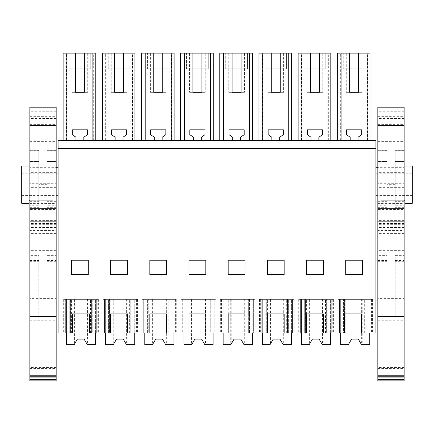 <?xml version="1.0" encoding="UTF-8"?>
<svg xmlns="http://www.w3.org/2000/svg" width="434" height="434" viewBox="0 0 434 434"><rect width="100%" height="100%" fill="white"/><g stroke="black" fill="none" stroke-linecap="round" stroke-linejoin="round"><path stroke-width="0.33" stroke-dasharray="2.17 1.63" d="M58.075 148.282L58.075 140.448L375.925 140.448L375.925 148.282L58.075 148.282L375.925 148.282L58.075 148.282L58.075 332.949L72.624 332.949L72.624 313.923L89.409 313.923L72.624 313.923L89.409 313.923L89.409 332.949L96.684 332.949L92.767 332.949L92.767 299.373L98.366 299.373L91.585 299.373L91.585 332.949L98.366 332.949L92.767 332.949L92.767 299.373L96.684 299.373L96.684 332.949L96.684 299.373L65.35 299.373L96.684 299.373L96.684 332.949L96.684 299.373L91.65 299.373L91.65 332.949L110.675 332.949L110.675 313.923L127.466 313.923L110.675 313.923L127.466 313.923L127.466 332.949L135.858 332.949L131.941 332.949L131.941 299.373L137.535 299.373L130.753 299.373L130.753 332.949L137.535 332.949L131.941 332.949L131.941 299.373L102.842 299.373L109.623 299.373L109.623 332.949L102.842 332.949L108.44 332.949L108.44 299.373L108.44 332.949L104.518 332.949L110.675 332.949L110.675 313.923L110.675 332.949L104.518 332.949L104.518 299.373L135.858 299.373L135.858 332.949L135.858 299.373L130.824 299.373L130.824 332.949L135.858 332.949L135.858 299.373L135.858 332.949L127.466 332.949L149.849 332.949L149.849 313.923L166.634 313.923L149.849 313.923L166.634 313.923L166.634 332.949L175.032 332.949L171.115 332.949L171.115 299.373L176.709 299.373L169.927 299.373L169.927 332.949L176.709 332.949L171.115 332.949L171.115 299.373L142.016 299.373L148.797 299.373L148.797 332.949L142.016 332.949L147.609 332.949L147.609 299.373L147.609 332.949L143.692 332.949L149.849 332.949L149.849 313.923L149.849 332.949L143.692 332.949L143.692 299.373L175.032 299.373L175.032 332.949L175.032 299.373L169.992 299.373L169.992 332.949L175.032 332.949L175.032 299.373L175.032 332.949L166.634 332.949L189.018 332.949L189.018 313.923L205.808 313.923L189.018 313.923L205.808 313.923L205.808 332.949L214.201 332.949L210.284 332.949L210.284 299.373L215.882 299.373L209.101 299.373L209.101 332.949L215.882 332.949L210.284 332.949L210.284 299.373L181.184 299.373L187.965 299.373L187.965 332.949L181.184 332.949L186.783 332.949L186.783 299.373L186.783 332.949L182.866 332.949L189.018 332.949L189.018 313.923L189.018 332.949L182.866 332.949L182.866 299.373L214.201 299.373L214.201 332.949L214.201 299.373L209.166 299.373L209.166 332.949L214.201 332.949L214.201 299.373L214.201 332.949L205.808 332.949L228.192 332.949L228.192 313.923L244.982 313.923L228.192 313.923L244.982 313.923L244.982 332.949L253.375 332.949L249.458 332.949L249.458 299.373L255.051 299.373L248.27 299.373L248.27 332.949L255.051 332.949L249.458 332.949L249.458 299.373L220.358 299.373L227.139 299.373L227.139 332.949L220.358 332.949L225.951 332.949L225.951 299.373L225.951 332.949L222.034 332.949L228.192 332.949L228.192 313.923L228.192 332.949L222.034 332.949L222.034 299.373L253.375 299.373L253.375 332.949L253.375 299.373L248.34 299.373L248.34 332.949L253.375 332.949L253.375 299.373L253.375 332.949L244.982 332.949L267.366 332.949L267.366 313.923L284.151 313.923L267.366 313.923L284.151 313.923L284.151 332.949L292.549 332.949L288.626 332.949L288.626 299.373L294.225 299.373L287.444 299.373L287.444 332.949L294.225 332.949L288.626 332.949L288.626 299.373L259.532 299.373L266.313 299.373L266.313 332.949L259.532 332.949L265.125 332.949L265.125 299.373L265.125 332.949L261.208 332.949L267.366 332.949L267.366 313.923L267.366 332.949L261.208 332.949L261.208 299.373L292.549 299.373L292.549 332.949L292.549 299.373L287.509 299.373L287.509 332.949L292.549 332.949L292.549 299.373L292.549 332.949L284.151 332.949L306.534 332.949L306.534 313.923L323.325 313.923L306.534 313.923L323.325 313.923L323.325 332.949L331.717 332.949L327.8 332.949L327.8 299.373L333.399 299.373L326.618 299.373L326.618 332.949L333.399 332.949L327.8 332.949L327.8 299.373L298.7 299.373L305.482 299.373L305.482 332.949L298.7 332.949L304.299 332.949L304.299 299.373L304.299 332.949L300.382 332.949L306.534 332.949L306.534 313.923L306.534 332.949L300.382 332.949L300.382 299.373L331.717 299.373L331.717 332.949L331.717 299.373L326.683 299.373L326.683 332.949L331.717 332.949L331.717 299.373L331.717 332.949L323.325 332.949L372.567 332.949L366.974 332.949L366.974 299.373L372.567 299.373L365.786 299.373L365.786 332.949M58.075 184.656L58.075 173.741L58.075 184.656M58.075 201.403L58.075 167.307L58.075 201.403M110.741 332.949L110.741 299.373L103.959 299.373L109.558 299.373L109.558 332.949L104.518 332.949L104.518 299.373L104.518 332.949L104.518 299.373L109.558 299.373L109.558 332.949L103.959 332.949L130.753 332.949M149.914 332.949L149.914 299.373L143.133 299.373L148.726 299.373L148.726 332.949L143.692 332.949L143.692 299.373L143.692 332.949L143.692 299.373L148.726 299.373L148.726 332.949L143.133 332.949L169.927 332.949M189.088 332.949L189.088 299.373L182.307 299.373L187.9 299.373L187.9 332.949L182.866 332.949L182.866 299.373L182.866 332.949L182.866 299.373L187.9 299.373L187.9 332.949L182.307 332.949L209.101 332.949M228.257 332.949L228.257 299.373L221.476 299.373L227.074 299.373L227.074 332.949L222.034 332.949L222.034 299.373L222.034 332.949L222.034 299.373L227.074 299.373L227.074 332.949L221.476 332.949L248.27 332.949M267.431 332.949L267.431 299.373L260.65 299.373L266.243 299.373L266.243 332.949L261.208 332.949L261.208 299.373L261.208 332.949L261.208 299.373L266.243 299.373L266.243 332.949L260.65 332.949L287.444 332.949M306.605 332.949L306.605 299.373L299.818 299.373L305.417 299.373L305.417 332.949L300.382 332.949L300.382 299.373L300.382 332.949L300.382 299.373L305.417 299.373L305.417 332.949L299.818 332.949L326.618 332.949M375.925 148.282L375.925 332.949L361.376 332.949L370.891 332.949L366.974 332.949L366.974 299.373L337.874 299.373L344.656 299.373L344.656 332.949L337.874 332.949L343.468 332.949L343.468 299.373L343.468 332.949L339.551 332.949L344.591 332.949L344.591 313.923L361.376 313.923L344.591 313.923L361.376 313.923L361.376 332.949L370.891 332.949L370.891 299.373L370.891 332.949L370.891 299.373L365.851 299.373L365.851 332.949L370.891 332.949L370.891 299.373L339.551 299.373L339.551 332.949L339.551 299.373L339.551 332.949L339.551 299.373L344.591 299.373L344.591 332.949L344.591 299.373L338.992 299.373L338.992 332.949M364.668 332.949L364.668 299.373L371.45 299.373L365.851 299.373L365.851 332.949L371.45 332.949L344.656 332.949M325.495 332.949L325.495 299.373L332.276 299.373L326.683 299.373L326.683 332.949L332.276 332.949L305.482 332.949M286.326 332.949L286.326 299.373L293.107 299.373L287.509 299.373L287.509 332.949L293.107 332.949L266.313 332.949M247.152 332.949L247.152 299.373L253.933 299.373L248.34 299.373L248.34 332.949L253.933 332.949L227.139 332.949M207.978 332.949L207.978 299.373L214.759 299.373L209.166 299.373L209.166 332.949L214.759 332.949L187.965 332.949M168.81 332.949L168.81 299.373L175.591 299.373L169.992 299.373L169.992 332.949L175.591 332.949L148.797 332.949M129.636 332.949L129.636 299.373L136.417 299.373L130.824 299.373L130.824 332.949L136.417 332.949L109.623 332.949M90.462 332.949L90.462 299.373L97.249 299.373L91.65 299.373L91.65 332.949L97.249 332.949L63.668 332.949L69.266 332.949L69.266 299.373L63.668 299.373L70.449 299.373L70.449 332.949M65.35 332.949L69.266 332.949L69.266 299.373L65.35 299.373L65.35 332.949L72.624 332.949L72.624 313.923L72.624 332.949L65.35 332.949L65.35 299.373L70.384 299.373L70.384 332.949L65.35 332.949L65.35 299.373L65.35 332.949M71.572 332.949L71.572 299.373L64.791 299.373L70.384 299.373L70.384 332.949L64.791 332.949L91.585 332.949M63.109 140.448L66.473 140.448L66.473 53.149L63.109 53.149L63.109 140.448L95.768 140.448L93.31 140.448L93.31 53.149L95.768 53.149L95.768 140.448M66.473 140.448L93.31 140.448M180.625 140.448L183.989 140.448L183.989 53.149L180.625 53.149L180.625 140.448L213.284 140.448L210.826 140.448L210.826 53.149L213.284 53.149L213.284 140.448M183.989 140.448L210.826 140.448M219.799 140.448L223.163 140.448L223.163 53.149L219.799 53.149L219.799 140.448L252.458 140.448L249.995 140.448L249.995 53.149L252.458 53.149L252.458 140.448M223.163 140.448L249.995 140.448M102.283 140.448L105.646 140.448L105.646 53.149L102.283 53.149L102.283 140.448L134.941 140.448L132.478 140.448L132.478 53.149L134.941 53.149L134.941 140.448M105.646 140.448L132.478 140.448M141.451 140.448L144.815 140.448L144.815 53.149L141.451 53.149L141.451 140.448L174.115 140.448L171.652 140.448L171.652 53.149L174.115 53.149L174.115 140.448M144.815 140.448L171.652 140.448M301.505 140.448L301.505 53.149L298.142 53.149L298.142 140.448L330.8 140.448L318.849 140.448L318.849 137.242L322.538 134.654L322.538 129.815L307.321 129.815L307.321 134.654L311.015 137.242L311.015 140.448L318.849 140.448M298.142 140.448L311.015 140.448M262.331 140.448L262.331 53.149L258.968 53.149L258.968 140.448L291.626 140.448L279.675 140.448L279.675 137.242L283.369 134.654L283.369 129.815L268.147 129.815L268.147 134.654L271.841 137.242L271.841 140.448L279.675 140.448M258.968 140.448L271.841 140.448M337.316 140.448L340.674 140.448L340.674 53.149L337.316 53.149L337.316 140.448L369.974 140.448L367.511 140.448L367.511 53.149L369.974 53.149L369.974 140.448M340.674 140.448L367.511 140.448M71.507 260.199L71.507 274.483L88.292 274.483L88.292 260.199L71.507 260.199L71.507 274.483L88.292 274.483L88.292 260.199L71.507 260.199L71.507 274.483L88.292 274.483L88.292 260.199L71.507 260.199M267.366 260.199L267.366 274.483L284.151 274.483L284.151 260.199L267.366 260.199L267.366 274.483L284.151 274.483L284.151 260.199L267.366 260.199L267.366 274.483L284.151 274.483L284.151 260.199L267.366 260.199M205.808 260.199L189.018 260.199L189.018 274.483L205.808 274.483L205.808 260.199L189.018 260.199L189.018 274.483L205.808 274.483L205.808 260.199L189.018 260.199L189.018 274.483L205.808 274.483L205.808 260.199M244.982 260.199L228.192 260.199L228.192 274.483L244.982 274.483L244.982 260.199L228.192 260.199L228.192 274.483L244.982 274.483L244.982 260.199L228.192 260.199L228.192 274.483L244.982 274.483L244.982 260.199M127.466 274.483L110.675 274.483L110.675 260.199L110.675 274.483L127.466 274.483L127.466 260.199L110.675 260.199L110.675 274.483L127.466 274.483L127.466 260.199L110.675 260.199L127.466 260.199L127.466 274.483M166.634 260.199L149.849 260.199L149.849 274.483L166.634 274.483L166.634 260.199L149.849 260.199L149.849 274.483L166.634 274.483L166.634 260.199L149.849 260.199L149.849 274.483L166.634 274.483L166.634 260.199M323.325 274.483L306.534 274.483L306.534 260.199L306.534 274.483L323.325 274.483L323.325 260.199L306.534 260.199L306.534 274.483L323.325 274.483L323.325 260.199L306.534 260.199L323.325 260.199L323.325 274.483M362.493 260.199L345.708 260.199L345.708 274.483L362.493 274.483L362.493 260.199L345.708 260.199L345.708 274.483L362.493 274.483L362.493 260.199L345.708 260.199L345.708 274.483L362.493 274.483L362.493 260.199M21.7 203.302L21.7 166.01L21.7 203.302L21.7 166.01L28.975 166.01L28.975 200.237L28.975 169.076L53.04 169.076L53.04 167.307L53.04 169.076L29.87 169.076M28.975 200.237L28.975 203.302L28.975 200.237L53.04 200.237L53.04 169.076L53.04 202L53.04 200.237L29.87 200.237M89.409 332.949L89.409 313.923L89.409 332.949M71.572 299.373L91.585 299.373M90.462 299.373L70.449 299.373M75.983 140.448L75.983 137.242L72.288 134.654L72.288 129.815L87.511 129.815L87.511 134.654L83.816 137.242L83.816 140.448M66.473 53.149L93.31 53.149M28.975 203.302L28.975 169.076M75.424 53.149L72.066 53.149L75.424 53.149L75.424 92.323L72.066 92.323L75.424 92.323M84.375 53.149L87.733 53.149L84.375 53.149L84.375 92.323L87.733 92.323L84.375 92.323M69.044 53.149L90.749 53.149L90.749 68.816L69.044 68.816L90.749 68.816L90.749 53.149L90.749 68.816L69.044 68.816L90.749 68.816L90.749 53.149L69.044 53.149L90.749 53.149L69.044 53.149L69.044 68.816L69.044 53.149M72.066 53.149L72.066 92.323L72.066 53.149M87.733 53.149L87.733 92.323L87.733 53.149M375.925 184.656L375.925 173.741L375.925 184.656M375.925 167.909L375.925 202L375.925 167.909M404.13 200.237L380.96 200.237L380.96 202L380.96 200.237L405.025 200.237L405.025 203.302L405.025 166.01L405.025 200.237L405.025 166.01L412.3 166.01L412.3 203.302M404.13 169.076L380.96 169.076L380.96 167.307L380.96 200.237L380.96 169.076L405.025 169.076M350.184 140.448L350.184 137.242L346.489 134.654L346.489 129.815L361.712 129.815L361.712 134.654L358.017 137.242L358.017 140.448M340.674 53.149L367.511 53.149M361.376 332.949L361.376 313.923L361.376 332.949M364.668 299.373L344.656 299.373M345.773 332.949L345.773 299.373L365.786 299.373M345.773 299.373L338.992 299.373M405.025 200.237L405.025 203.302M349.625 53.149L346.267 53.149L349.625 53.149L349.625 92.323L346.267 92.323L349.625 92.323M358.576 53.149L361.934 53.149L358.576 53.149L358.576 92.323L361.934 92.323L358.576 92.323M343.251 53.149L364.956 53.149L364.956 68.816L343.251 68.816L364.956 68.816L364.956 53.149L364.956 68.816L343.251 68.816L364.956 68.816L364.956 53.149L343.251 53.149L364.956 53.149L343.251 53.149L343.251 68.816L343.251 53.149M346.267 53.149L346.267 92.323L346.267 53.149M361.934 53.149L361.934 92.323L361.934 53.149M127.466 332.949L127.466 313.923L127.466 332.949M129.636 299.373L109.623 299.373M110.741 299.373L130.753 299.373M115.151 140.448L115.151 137.242L111.462 134.654L111.462 129.815L126.679 129.815L126.679 134.654L122.985 137.242L122.985 140.448M105.646 53.149L132.478 53.149M114.592 53.149L111.234 53.149L114.592 53.149L114.592 92.323L111.234 92.323L114.592 92.323M123.549 53.149L126.907 53.149L123.549 53.149L123.549 92.323L126.907 92.323L123.549 92.323M108.218 53.149L129.923 53.149L129.923 68.816L108.218 68.816L129.923 68.816L129.923 53.149L129.923 68.816L108.218 68.816L129.923 68.816L129.923 53.149L108.218 53.149L129.923 53.149L108.218 53.149L108.218 68.816L108.218 53.149M111.234 53.149L111.234 92.323L111.234 53.149M126.907 53.149L126.907 92.323L126.907 53.149M166.634 332.949L166.634 313.923L166.634 332.949M168.81 299.373L148.797 299.373M149.914 299.373L169.927 299.373M154.325 140.448L154.325 137.242L150.631 134.654L150.631 129.815L165.853 129.815L165.853 134.654L162.159 137.242L162.159 140.448M144.815 53.149L171.652 53.149M153.766 53.149L150.408 53.149L153.766 53.149L153.766 92.323L150.408 92.323L153.766 92.323M162.717 53.149L166.076 53.149L162.717 53.149L162.717 92.323L166.076 92.323L162.717 92.323M147.392 53.149L169.092 53.149L169.092 68.816L147.392 68.816L169.092 68.816L169.092 53.149L169.092 68.816L147.392 68.816L169.092 68.816L169.092 53.149L147.392 53.149L169.092 53.149L147.392 53.149L147.392 68.816L147.392 53.149M150.408 53.149L150.408 92.323L150.408 53.149M166.076 53.149L166.076 92.323L166.076 53.149M205.808 332.949L205.808 313.923L205.808 332.949M207.978 299.373L187.965 299.373M189.088 299.373L209.101 299.373M193.499 140.448L193.499 137.242L189.804 134.654L189.804 129.815L205.027 129.815L205.027 134.654L201.333 137.242L201.333 140.448M183.989 53.149L210.826 53.149M192.935 53.149L189.582 53.149L192.935 53.149L192.935 92.323L189.582 92.323L192.935 92.323M201.891 53.149L205.249 53.149L201.891 53.149L201.891 92.323L205.249 92.323L201.891 92.323M186.56 53.149L208.266 53.149L208.266 68.816L186.56 68.816L208.266 68.816L208.266 53.149L208.266 68.816L186.56 68.816L208.266 68.816L208.266 53.149L186.56 53.149L208.266 53.149L186.56 53.149L186.56 68.816L186.56 53.149M189.582 53.149L189.582 92.323L189.582 53.149M205.249 53.149L205.249 92.323L205.249 53.149M244.982 332.949L244.982 313.923L244.982 332.949M247.152 299.373L227.139 299.373M228.257 299.373L248.27 299.373M232.667 140.448L232.667 137.242L228.973 134.654L228.973 129.815L244.196 129.815L244.196 134.654L240.501 137.242L240.501 140.448M223.163 53.149L249.995 53.149M232.109 53.149L228.751 53.149L232.109 53.149L232.109 92.323L228.751 92.323L232.109 92.323M241.065 53.149L244.418 53.149L241.065 53.149L241.065 92.323L244.418 92.323L241.065 92.323M225.734 53.149L247.44 53.149L247.44 68.816L225.734 68.816L247.44 68.816L247.44 53.149L247.44 68.816L225.734 68.816L247.44 68.816L247.44 53.149L225.734 53.149L247.44 53.149L225.734 53.149L225.734 68.816L225.734 53.149M228.751 53.149L228.751 92.323L228.751 53.149M244.418 53.149L244.418 92.323L244.418 53.149M284.151 332.949L284.151 313.923L284.151 332.949M286.326 299.373L266.313 299.373M267.431 299.373L287.444 299.373M289.169 140.448L289.169 53.149L291.626 53.149L291.626 140.448M262.331 53.149L289.169 53.149M271.283 53.149L267.924 53.149L271.283 53.149L271.283 92.323L267.924 92.323L271.283 92.323M280.234 53.149L283.592 53.149L280.234 53.149L280.234 92.323L283.592 92.323L280.234 92.323M264.908 53.149L286.608 53.149L286.608 68.816L264.908 68.816L286.608 68.816L286.608 53.149L286.608 68.816L264.908 68.816L286.608 68.816L286.608 53.149L264.908 53.149L286.608 53.149L264.908 53.149L264.908 68.816L264.908 53.149M267.924 53.149L267.924 92.323L267.924 53.149M283.592 53.149L283.592 92.323L283.592 53.149M323.325 332.949L323.325 313.923L323.325 332.949M325.495 299.373L305.482 299.373M306.605 299.373L326.618 299.373M328.343 140.448L328.343 53.149L330.8 53.149L330.8 140.448M301.505 53.149L328.343 53.149M310.451 53.149L307.093 53.149L310.451 53.149L310.451 92.323L307.093 92.323L310.451 92.323M319.408 53.149L322.766 53.149L319.408 53.149L319.408 92.323L322.766 92.323L319.408 92.323M304.077 53.149L325.782 53.149L325.782 68.816L304.077 68.816L325.782 68.816L325.782 53.149L325.782 68.816L304.077 68.816L325.782 68.816L325.782 53.149L304.077 53.149L325.782 53.149L304.077 53.149L304.077 68.816L304.077 53.149M307.093 53.149L307.093 92.323L307.093 53.149M322.766 53.149L322.766 92.323L322.766 53.149M29.87 230.465L29.87 270.935L56.17 270.935L56.17 209.562L29.87 209.562L29.87 230.465L56.17 230.465M56.17 270.935L56.17 298.37L29.87 298.37L29.87 270.935M29.87 298.37L29.87 380.851M56.17 368.124L29.87 368.124L29.87 376.755L56.17 376.755L56.17 367.473L56.17 376.652M29.87 368.124L29.87 376.652M29.87 107.203L29.87 209.562M29.87 167.312L29.87 202L29.87 167.312L56.17 167.307L56.17 202L56.17 167.312L53.04 167.307M56.17 215.101L56.17 228.94L56.17 226.027L29.87 226.027L29.87 250.678L29.87 212.15L29.87 228.94L29.87 226.027L56.17 226.038L56.17 250.678L56.17 212.15L56.17 215.101L29.87 215.101M29.87 183.712L29.87 224.335L29.87 183.712L56.17 183.712L56.17 224.335L56.17 203.421L29.87 203.421M29.87 288.86L29.87 255.615L38.821 255.615L38.821 305.986L38.821 256.168L29.87 256.168L29.87 305.986L29.87 288.86L38.821 288.86M29.87 318.008L29.87 305.986L38.821 305.986L38.821 318.008L29.87 318.008M29.87 150.772L29.87 161.443L29.87 161.15L38.821 161.15L38.821 205.743L38.821 150.31L38.821 161.513L29.87 161.513L29.87 205.743L29.87 150.31L29.87 150.772L38.821 150.772M29.87 207.343L29.87 205.743L38.821 205.743L38.821 207.343L29.87 207.343M29.87 150.283L38.821 150.31L29.87 150.283M56.17 298.37L56.17 380.851M29.87 320.753L56.17 320.753M29.87 322.028L56.17 322.028M29.87 375.253L56.17 375.253M29.87 374.786L56.17 374.786M56.17 107.203L56.17 209.562M29.87 124.65L56.17 124.65M29.87 141.63L56.17 141.63M56.17 183.712L56.17 203.421M56.17 305.986L56.17 255.615L47.219 255.615L47.219 305.986L47.219 256.168L56.17 256.168L56.17 305.986L47.219 305.986L47.219 318.008L56.17 318.008L56.17 305.986M56.17 150.31L56.17 161.443L56.17 161.15L47.219 161.15L47.219 205.743L47.219 150.31L47.219 161.513L56.17 161.513L56.17 205.743L56.17 150.31L47.219 150.283L56.17 150.31M56.17 207.343L56.17 205.743L47.219 205.743L47.219 207.343L56.17 207.343M95.567 332.949L95.567 299.373L95.567 344.699L95.567 299.373L95.567 344.699L87.326 344.699L95.567 344.699L87.326 344.699L84.093 339.106L77.382 339.106L74.149 344.699L77.382 339.106L74.149 344.699L66.467 344.699L74.149 344.699L66.467 344.699L66.467 299.373L95.567 299.373L66.467 299.373L95.567 299.373L66.467 299.373L66.467 332.949M77.382 339.106L74.149 344.699L77.382 339.106L84.093 339.106L77.382 339.106L84.093 339.106L87.326 344.699L84.093 339.106M87.451 299.373L74.024 299.373L87.451 299.373L87.451 344.699M74.024 299.373L74.024 344.699M88.01 299.373L74.583 299.373L88.01 299.373L88.01 344.699M74.583 299.373L74.583 343.95L75.885 341.694L74.583 343.95M134.741 332.949L134.741 299.373L134.741 344.699L134.741 299.373L134.741 344.699L126.5 344.699L134.741 344.699L126.5 344.699L123.267 339.106L116.551 339.106L113.323 344.699L116.551 339.106L113.323 344.699L105.641 344.699L113.323 344.699L105.641 344.699L105.641 299.373L134.741 299.373L105.641 299.373L134.741 299.373L105.641 299.373L105.641 332.949M116.551 339.106L113.323 344.699L116.551 339.106L123.267 339.106L116.551 339.106L123.267 339.106L126.5 344.699L123.267 339.106M126.625 299.373L113.193 299.373L126.625 299.373L126.625 344.699M113.193 299.373L113.193 344.699M127.184 299.373L113.751 299.373L127.184 299.373L127.184 344.699M113.751 299.373L113.751 343.95L115.059 341.694L113.751 343.95M173.909 332.949L173.909 299.373L173.909 344.699L173.909 299.373L173.909 344.699L165.669 344.699L173.909 344.699L165.669 344.699L162.441 339.106L155.725 339.106L152.491 344.699L155.725 339.106L152.491 344.699L144.81 344.699L152.491 344.699L144.81 344.699L144.81 299.373L173.909 299.373L144.81 299.373L173.909 299.373L144.81 299.373L144.81 332.949M155.725 339.106L152.491 344.699L155.725 339.106L162.441 339.106L155.725 339.106L162.441 339.106L165.669 344.699L162.441 339.106M165.799 299.373L152.367 299.373L165.799 299.373L165.799 344.699M152.367 299.373L152.367 344.699M166.358 299.373L152.925 299.373L166.358 299.373L166.358 344.699M152.925 299.373L152.925 343.95L154.233 341.694L152.925 343.95M213.083 332.949L213.083 299.373L213.083 344.699L213.083 299.373L213.083 344.699L204.843 344.699L213.083 344.699L204.843 344.699L201.609 339.106L194.899 339.106L191.665 344.699L194.899 339.106L191.665 344.699L183.983 344.699L191.665 344.699L183.983 344.699L183.983 299.373L213.083 299.373L183.983 299.373L213.083 299.373L183.983 299.373L183.983 332.949M194.899 339.106L191.665 344.699L194.899 339.106L201.609 339.106L194.899 339.106L201.609 339.106L204.843 344.699L201.609 339.106M204.967 299.373L191.54 299.373L204.967 299.373L204.967 344.699M191.54 299.373L191.54 344.699M205.526 299.373L192.099 299.373L205.526 299.373L205.526 344.699M192.099 299.373L192.099 343.95L193.401 341.694L192.099 343.95M252.257 332.949L252.257 299.373L252.257 344.699L252.257 299.373L252.257 344.699L244.017 344.699L252.257 344.699L244.017 344.699L240.783 339.106L234.067 339.106L230.839 344.699L234.067 339.106L230.839 344.699L223.157 344.699L230.839 344.699L223.157 344.699L223.157 299.373L252.257 299.373L223.157 299.373L252.257 299.373L223.157 299.373L223.157 332.949M234.067 339.106L230.839 344.699L234.067 339.106L240.783 339.106L234.067 339.106L240.783 339.106L244.017 344.699L240.783 339.106M244.141 299.373L230.709 299.373L244.141 299.373L244.141 344.699M230.709 299.373L230.709 344.699M244.7 299.373L231.268 299.373L244.7 299.373L244.7 344.699M231.268 299.373L231.268 343.95L232.575 341.694L231.268 343.95M291.426 332.949L291.426 299.373L291.426 344.699L291.426 299.373L291.426 344.699L283.185 344.699L291.426 344.699L283.185 344.699L279.957 339.106L273.241 339.106L270.008 344.699L273.241 339.106L270.008 344.699L262.326 344.699L270.008 344.699L262.326 344.699L262.326 299.373L291.426 299.373L262.326 299.373L291.426 299.373L262.326 299.373L262.326 332.949M273.241 339.106L270.008 344.699L273.241 339.106L279.957 339.106L273.241 339.106L279.957 339.106L283.185 344.699L279.957 339.106M283.31 299.373L269.883 299.373L283.31 299.373L283.31 344.699M269.883 299.373L269.883 344.699M283.874 299.373L270.442 299.373L283.874 299.373L283.874 344.699M270.442 299.373L270.442 343.95L271.744 341.694L270.442 343.95M330.599 332.949L330.599 299.373L330.599 344.699L330.599 299.373L330.599 344.699L322.359 344.699L330.599 344.699L322.359 344.699L319.126 339.106L312.409 339.106L309.182 344.699L312.409 339.106L309.182 344.699L301.5 344.699L309.182 344.699L301.5 344.699L301.5 299.373L330.599 299.373L301.5 299.373L330.599 299.373L301.5 299.373L301.5 332.949M312.409 339.106L309.182 344.699L312.409 339.106L319.126 339.106L312.409 339.106L319.126 339.106L322.359 344.699L319.126 339.106M322.484 299.373L309.051 299.373L322.484 299.373L322.484 344.699M309.051 299.373L309.051 344.699M323.042 299.373L309.616 299.373L323.042 299.373L323.042 344.699M309.616 299.373L309.616 343.95L310.918 341.694L309.616 343.95M369.768 332.949L369.768 299.373L369.768 344.699L369.768 299.373L369.768 344.699L361.527 344.699L369.768 344.699L361.527 344.699L358.3 339.106L351.583 339.106L348.35 344.699L351.583 339.106L348.35 344.699L340.674 344.699L348.35 344.699L340.674 344.699L340.674 299.373L369.768 299.373L340.674 299.373L369.768 299.373L340.674 299.373L340.674 332.949M351.583 339.106L348.35 344.699L351.583 339.106L358.3 339.106L351.583 339.106L358.3 339.106L361.527 344.699L358.3 339.106M361.658 299.373L348.225 299.373L361.658 299.373L361.658 344.699M348.225 299.373L348.225 344.699M362.216 299.373L348.784 299.373L362.216 299.373L362.216 344.699M348.784 299.373L348.784 343.95L350.092 341.694L348.784 343.95M377.83 230.465L377.83 270.935L404.13 270.935L404.13 209.562L377.83 209.562L377.83 230.465L404.13 230.465M404.13 270.935L404.13 298.37L377.83 298.37L377.83 270.935M377.83 298.37L377.83 380.851M404.13 368.124L377.83 368.124L377.83 376.755L404.13 376.755L404.13 367.473L404.13 376.652M377.83 368.124L377.83 376.652M377.83 107.203L377.83 209.562M404.13 167.312L404.13 202L404.13 167.312L377.83 167.307L377.83 202L377.83 167.312L380.96 167.307M404.13 215.101L404.13 228.94L404.13 226.027L377.83 226.027L377.83 250.678L377.83 212.15L377.83 228.94L377.83 226.027L404.13 226.038L404.13 250.678L404.13 212.15L404.13 215.101L377.83 215.101M377.83 183.712L377.83 224.335L377.83 183.712L404.13 183.712L404.13 224.335L404.13 203.421L377.83 203.421M377.83 288.86L377.83 255.615L386.781 255.615L386.781 305.986L386.781 256.168L377.83 256.168L377.83 305.986L377.83 288.86L386.781 288.86M377.83 318.008L377.83 305.986L386.781 305.986L386.781 318.008L377.83 318.008M377.83 150.772L377.83 161.443L377.83 161.15L386.781 161.15L386.781 205.743L386.781 150.31L386.781 161.513L377.83 161.513L377.83 205.743L377.83 150.31L377.83 150.772L386.781 150.772M377.83 207.343L377.83 205.743L386.781 205.743L386.781 207.343L377.83 207.343M377.83 150.283L386.781 150.31L377.83 150.283M404.13 298.37L404.13 380.851M377.83 320.753L404.13 320.753M377.83 322.028L404.13 322.028M377.83 375.253L404.13 375.253M377.83 374.786L404.13 374.786M404.13 107.203L404.13 209.562M377.83 124.65L404.13 124.65M377.83 141.63L404.13 141.63M404.13 183.712L404.13 203.421M404.13 305.986L404.13 255.615L395.179 255.615L395.179 305.986L395.179 256.168L404.13 256.168L404.13 305.986L395.179 305.986L395.179 318.008L404.13 318.008L404.13 305.986M404.13 150.31L404.13 161.443L404.13 161.15L395.179 161.15L395.179 205.743L395.179 150.31L395.179 161.513L404.13 161.513L404.13 205.743L404.13 150.31L395.179 150.283L404.13 150.31M404.13 207.343L404.13 205.743L395.179 205.743L395.179 207.343L404.13 207.343M29.87 368.417L56.17 368.417M56.17 111.283L29.87 111.283M29.87 116.345L56.17 116.345M56.17 118.558L29.87 118.558M29.87 121.053L56.17 121.053M56.17 124.873L29.87 124.873L56.17 124.873M29.87 139.13L56.17 139.13M47.219 184.656L38.821 184.656M56.17 220.624L29.87 220.624M56.17 199.922L29.87 199.922M56.17 196.076L29.87 196.076M56.17 187.645L29.87 187.645M56.17 233.584L29.87 233.584M56.17 250.635L29.87 250.635M56.17 223.445L29.87 223.445M56.17 226.982L29.87 226.982M56.17 227.487L29.87 227.487M29.87 303.843L38.821 303.843M29.87 260.536L38.821 260.536M29.87 261.328L38.821 261.328M29.87 268.923L38.821 268.923M29.87 200.117L38.821 200.117M29.87 201.653L38.821 201.653M29.87 161.443L38.821 161.443M56.17 303.843L47.219 303.843M47.219 260.536L56.17 260.536M56.17 261.328L47.219 261.328M56.17 268.923L47.219 268.923M56.17 288.86L47.219 288.86M56.17 200.117L47.219 200.117M56.17 201.653L47.219 201.653M56.17 161.443L47.219 161.443M56.17 150.772L47.219 150.772M377.83 368.417L404.13 368.417M404.13 111.283L377.83 111.283M377.83 116.345L404.13 116.345M404.13 118.558L377.83 118.558M377.83 121.053L404.13 121.053M404.13 124.873L377.83 124.873L404.13 124.873M377.83 139.13L404.13 139.13M395.179 184.656L386.781 184.656M404.13 220.624L377.83 220.624M404.13 199.922L377.83 199.922M404.13 196.076L377.83 196.076M404.13 187.645L377.83 187.645M404.13 233.584L377.83 233.584M404.13 250.635L377.83 250.635M404.13 223.445L377.83 223.445M404.13 226.982L377.83 226.982M404.13 227.487L377.83 227.487M377.83 303.843L386.781 303.843M377.83 260.536L386.781 260.536M377.83 261.328L386.781 261.328M377.83 268.923L386.781 268.923M377.83 200.117L386.781 200.117M377.83 201.653L386.781 201.653M377.83 161.443L386.781 161.443M404.13 303.843L395.179 303.843M395.179 260.536L404.13 260.536M404.13 261.328L395.179 261.328M404.13 268.923L395.179 268.923M404.13 288.86L395.179 288.86M404.13 200.117L395.179 200.117M404.13 201.653L395.179 201.653M404.13 161.443L395.179 161.443M404.13 150.772L395.179 150.772M58.075 195.566L21.7 195.566M58.075 173.741L21.7 173.741M29.87 202L53.04 202M98.366 299.373L98.366 332.949M64.791 299.373L64.791 332.949M63.668 299.373L63.668 332.949M97.249 299.373L97.249 332.949M412.3 195.566L375.925 195.566M412.3 173.741L375.925 173.741M380.96 202L404.13 202M337.874 299.373L337.874 332.949M371.45 299.373L371.45 332.949M372.567 299.373L372.567 332.949M137.535 299.373L137.535 332.949M103.959 299.373L103.959 332.949M102.842 299.373L102.842 332.949M136.417 299.373L136.417 332.949M176.709 299.373L176.709 332.949M143.133 299.373L143.133 332.949M142.016 299.373L142.016 332.949M175.591 299.373L175.591 332.949M215.882 299.373L215.882 332.949M182.307 299.373L182.307 332.949M181.184 299.373L181.184 332.949M214.759 299.373L214.759 332.949M255.051 299.373L255.051 332.949M221.476 299.373L221.476 332.949M220.358 299.373L220.358 332.949M253.933 299.373L253.933 332.949M294.225 299.373L294.225 332.949M260.65 299.373L260.65 332.949M259.532 299.373L259.532 332.949M293.107 299.373L293.107 332.949M333.399 299.373L333.399 332.949M299.818 299.373L299.818 332.949M298.7 299.373L298.7 332.949M332.276 299.373L332.276 332.949M56.17 367.473L29.87 367.473M56.17 139.092L29.87 139.092M56.17 224.335L29.87 224.335M56.17 172.341L29.87 172.341M56.17 250.678L29.87 250.678M56.17 212.15L29.87 212.15M56.17 228.94L29.87 228.94M404.13 367.473L377.83 367.473M404.13 139.092L377.83 139.092M404.13 224.335L377.83 224.335M404.13 172.341L377.83 172.341M404.13 250.678L377.83 250.678M404.13 212.15L377.83 212.15M404.13 228.94L377.83 228.94"/><path stroke-width="0.65" d="M58.075 148.282L58.075 332.949L72.624 332.949L72.624 313.923L89.409 313.923L89.409 332.949L110.675 332.949L110.675 313.923L127.466 313.923L127.466 332.949L149.849 332.949L149.849 313.923L166.634 313.923L166.634 332.949L189.018 332.949L189.018 313.923L205.808 313.923L205.808 332.949L228.192 332.949L228.192 313.923L244.982 313.923L244.982 332.949L267.366 332.949L267.366 313.923L284.151 313.923L284.151 332.949L306.534 332.949L306.534 313.923L323.325 313.923L323.325 332.949L344.591 332.949L344.591 313.923L361.376 313.923L361.376 332.949L375.925 332.949L375.925 148.282L58.075 148.282L58.075 140.448L375.925 140.448L375.925 148.282M88.292 274.483L71.507 274.483L71.507 260.199L88.292 260.199L88.292 274.483M127.466 260.199L110.675 260.199L110.675 274.483L127.466 274.483L127.466 260.199M244.982 274.483L244.982 260.199L228.192 260.199L228.192 274.483L244.982 274.483M323.325 274.483L323.325 260.199L306.534 260.199L306.534 274.483L323.325 274.483M189.018 260.199L189.018 274.483L205.808 274.483L205.808 260.199L189.018 260.199M284.151 274.483L267.366 274.483L267.366 260.199L284.151 260.199L284.151 274.483M345.708 260.199L345.708 274.483L362.493 274.483L362.493 260.199L345.708 260.199M166.634 274.483L166.634 260.199L149.849 260.199L149.849 274.483L166.634 274.483M29.87 169.076L28.975 169.076M29.87 200.237L28.975 200.237M92.876 140.448L92.876 53.149L95.768 53.149L95.768 140.448M66.879 140.448L66.879 53.149L75.424 53.149L75.424 92.323L84.375 92.323L84.375 53.149L92.876 53.149M63.109 140.448L63.109 53.149L66.879 53.149M75.983 140.448L75.983 137.242L72.288 134.654L72.288 129.815L87.511 129.815L87.511 134.654L83.816 137.242L83.816 140.448M21.7 203.302L28.975 203.302L28.975 166.01L21.7 166.01L21.7 203.302L28.975 203.302M75.424 53.149L84.375 53.149M75.424 92.323L84.375 92.323M405.025 200.237L404.13 200.237M405.025 169.076L404.13 169.076M367.083 140.448L367.083 53.149L369.974 53.149L369.974 140.448M341.081 140.448L341.081 53.149L349.625 53.149L349.625 92.323L358.576 92.323L358.576 53.149L367.083 53.149M337.316 140.448L337.316 53.149L341.081 53.149M350.184 140.448L350.184 137.242L346.489 134.654L346.489 129.815L361.712 129.815L361.712 134.654L358.017 137.242L358.017 140.448M405.025 166.01L412.3 166.01L412.3 203.302L405.025 203.302L405.025 166.01M405.025 203.302L412.3 203.302M349.625 53.149L358.576 53.149M349.625 92.323L358.576 92.323M132.05 140.448L132.05 53.149L134.941 53.149L134.941 140.448M106.053 140.448L106.053 53.149L114.592 53.149L114.592 92.323L123.549 92.323L123.549 53.149L132.05 53.149M102.283 140.448L102.283 53.149L106.053 53.149M115.151 140.448L115.151 137.242L111.462 134.654L111.462 129.815L126.679 129.815L126.679 134.654L122.985 137.242L122.985 140.448M114.592 53.149L123.549 53.149M114.592 92.323L123.549 92.323M171.224 140.448L171.224 53.149L174.115 53.149L174.115 140.448M145.222 140.448L145.222 53.149L153.766 53.149L153.766 92.323L162.717 92.323L162.717 53.149L171.224 53.149M141.451 140.448L141.451 53.149L145.222 53.149M154.325 140.448L154.325 137.242L150.631 134.654L150.631 129.815L165.853 129.815L165.853 134.654L162.159 137.242L162.159 140.448M153.766 53.149L162.717 53.149M153.766 92.323L162.717 92.323M210.392 140.448L210.392 53.149L213.284 53.149L213.284 140.448M184.396 140.448L184.396 53.149L192.935 53.149L192.935 92.323L201.891 92.323L201.891 53.149L210.392 53.149M180.625 140.448L180.625 53.149L184.396 53.149M193.499 140.448L193.499 137.242L189.804 134.654L189.804 129.815L205.027 129.815L205.027 134.654L201.333 137.242L201.333 140.448M192.935 53.149L201.891 53.149M192.935 92.323L201.891 92.323M249.566 140.448L249.566 53.149L252.458 53.149L252.458 140.448M223.57 140.448L223.57 53.149L232.109 53.149L232.109 92.323L241.065 92.323L241.065 53.149L249.566 53.149M219.799 140.448L219.799 53.149L223.57 53.149M232.667 140.448L232.667 137.242L228.973 134.654L228.973 129.815L244.196 129.815L244.196 134.654L240.501 137.242L240.501 140.448M232.109 53.149L241.065 53.149M232.109 92.323L241.065 92.323M288.735 140.448L288.735 53.149L291.626 53.149L291.626 140.448M262.738 140.448L262.738 53.149L271.283 53.149L271.283 92.323L280.234 92.323L280.234 53.149L288.735 53.149M258.968 140.448L258.968 53.149L262.738 53.149M271.841 140.448L271.841 137.242L268.147 134.654L268.147 129.815L283.369 129.815L283.369 134.654L279.675 137.242L279.675 140.448M271.283 53.149L280.234 53.149M271.283 92.323L280.234 92.323M327.909 140.448L327.909 53.149L330.8 53.149L330.8 140.448M301.912 140.448L301.912 53.149L310.451 53.149L310.451 92.323L319.408 92.323L319.408 53.149L327.909 53.149M298.142 140.448L298.142 53.149L301.912 53.149M311.015 140.448L311.015 137.242L307.321 134.654L307.321 129.815L322.538 129.815L322.538 134.654L318.849 137.242L318.849 140.448M310.451 53.149L319.408 53.149M310.451 92.323L319.408 92.323M29.87 379.327L29.87 380.851L56.17 380.851L56.17 379.327L29.87 379.327L29.87 376.755L56.17 376.755L56.17 379.327M29.87 316.261L56.17 316.261L56.17 208.705L29.87 208.705L29.87 376.755M29.87 208.705L29.87 107.203L56.17 107.203L56.17 208.705M29.87 377.119L56.17 377.119M29.87 375.236L56.17 375.236L56.17 376.755M29.87 316.76L56.17 316.76L56.17 375.236M56.17 316.261L56.17 316.76M29.87 171.018L56.17 171.018M66.467 332.949L66.467 344.699L74.149 344.699L77.382 339.106L84.093 339.106L77.382 339.106L84.093 339.106L87.326 344.699L95.567 344.699L95.567 332.949M77.382 339.106L75.885 341.694L77.382 339.106L84.093 339.106M105.641 332.949L105.641 344.699L113.323 344.699L116.551 339.106L123.267 339.106L116.551 339.106L123.267 339.106L126.5 344.699L134.741 344.699L134.741 332.949M116.551 339.106L115.059 341.694L116.551 339.106L123.267 339.106M144.81 332.949L144.81 344.699L152.491 344.699L155.725 339.106L162.441 339.106L155.725 339.106L162.441 339.106L165.669 344.699L173.909 344.699L173.909 332.949M155.725 339.106L154.233 341.694L155.725 339.106L162.441 339.106M183.983 332.949L183.983 344.699L191.665 344.699L194.899 339.106L201.609 339.106L194.899 339.106L201.609 339.106L204.843 344.699L213.083 344.699L213.083 332.949M194.899 339.106L193.401 341.694L194.899 339.106L201.609 339.106M223.157 332.949L223.157 344.699L230.839 344.699L234.067 339.106L240.783 339.106L234.067 339.106L240.783 339.106L244.017 344.699L252.257 344.699L252.257 332.949M234.067 339.106L232.575 341.694L234.067 339.106L240.783 339.106M262.326 332.949L262.326 344.699L270.008 344.699L273.241 339.106L279.957 339.106L273.241 339.106L279.957 339.106L283.185 344.699L291.426 344.699L291.426 332.949M273.241 339.106L271.744 341.694L273.241 339.106L279.957 339.106M301.5 332.949L301.5 344.699L309.182 344.699L312.409 339.106L319.126 339.106L312.409 339.106L319.126 339.106L322.359 344.699L330.599 344.699L330.599 332.949M312.409 339.106L310.918 341.694L312.409 339.106L319.126 339.106M340.674 332.949L340.674 344.699L348.35 344.699L351.583 339.106L358.3 339.106L351.583 339.106L358.3 339.106L361.527 344.699L369.768 344.699L369.768 332.949M351.583 339.106L350.092 341.694L351.583 339.106L358.3 339.106M377.83 379.327L377.83 380.851L404.13 380.851L404.13 379.327L377.83 379.327L377.83 376.755L404.13 376.755L404.13 379.327M377.83 316.261L404.13 316.261L404.13 208.705L377.83 208.705L377.83 376.755M377.83 208.705L377.83 107.203L404.13 107.203L404.13 208.705M377.83 377.119L404.13 377.119M377.83 375.236L404.13 375.236L404.13 376.755M377.83 316.76L404.13 316.76L404.13 375.236M404.13 316.261L404.13 316.76M377.83 171.018L404.13 171.018M29.87 221.839L56.17 221.839M29.87 125.567L56.17 125.567M377.83 221.839L404.13 221.839M377.83 125.567L404.13 125.567M58.075 167.307L56.17 167.307M58.075 202L56.17 202M377.83 167.307L375.925 167.307M377.83 202L375.925 202"/></g></svg>
